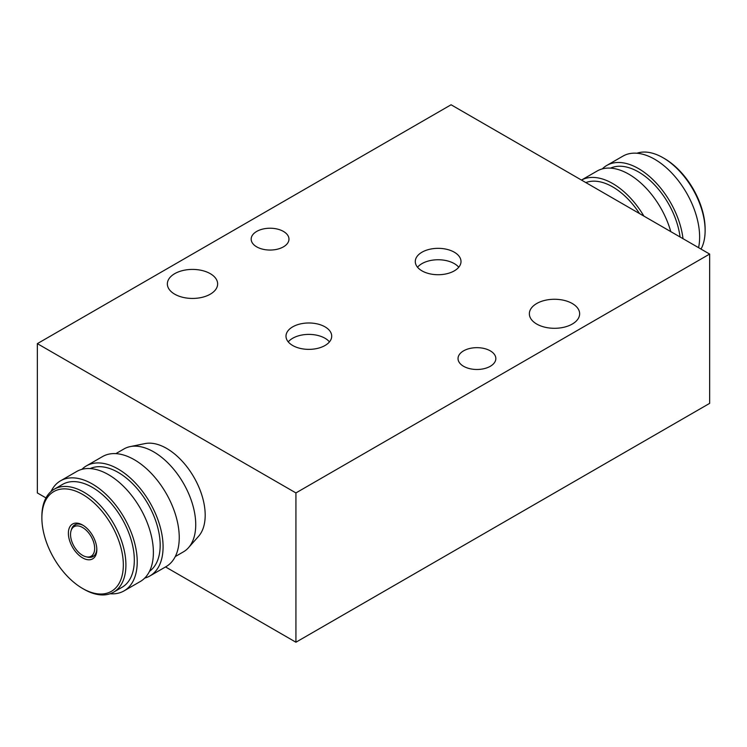 <?xml version="1.0" encoding="UTF-8"?>
<svg xmlns="http://www.w3.org/2000/svg" width="747" height="747" viewBox="0 0 747 747"><rect width="100%" height="100%" fill="white"/><g stroke="black" fill="none" stroke-linecap="round" stroke-linejoin="round"><path stroke-width="1.12" d="M417.536 267.239A22.858 13.194 180 0 1 438.144 259.751A22.858 13.194 180 0 1 458.751 267.239M288.249 341.883A22.858 13.194 180 0 1 308.856 334.395A22.858 13.194 180 0 1 329.464 341.883M292.693 345.506A22.858 13.194 180 0 1 285.998 336.178A22.858 13.194 180 0 1 308.856 322.984A22.858 13.194 180 0 1 331.715 336.178A22.858 13.194 180 0 1 317.606 348.363A22.858 13.194 180 0 1 292.693 345.506M421.98 270.862A22.858 13.194 180 0 1 415.285 261.534A22.858 13.194 180 0 1 438.144 248.34A22.858 13.194 180 0 1 461.002 261.534A22.858 13.194 180 0 1 446.893 273.719A22.858 13.194 180 0 1 421.98 270.862M37.35 343.639L451.076 104.776L709.65 254.064L295.924 492.927L37.35 343.639L37.35 492.936L45.969 497.913M165.535 566.936L295.924 642.224L709.65 403.361L709.65 254.064M115.85 453.634L124.002 448.928A59.424 34.306 60 0 1 130.165 446.613L145.039 443.587A54.522 31.477 60 0 1 184.714 464.046A54.522 31.477 60 0 1 205.192 515.187A54.522 31.477 60 0 1 198.571 536.309L188.515 547.672A59.424 34.306 60 0 1 183.417 551.856L175.274 556.562M295.924 492.927L295.924 642.224M256.707 246.855A18.899 10.906 180 0 1 251.169 239.143A18.899 10.906 180 0 1 270.069 228.227A18.899 10.906 180 0 1 288.968 239.143A18.899 10.906 180 0 1 277.305 249.218A18.899 10.906 180 0 1 256.707 246.855M463.57 366.282A18.899 10.906 180 0 1 458.032 358.569A18.899 10.906 180 0 1 476.931 347.663A18.899 10.906 180 0 1 495.831 358.569A18.899 10.906 180 0 1 484.159 368.654A18.899 10.906 180 0 1 463.57 366.282M174.723 294.187A25.137 14.51 180 0 1 167.356 283.925A25.137 14.51 180 0 1 192.493 269.415A25.137 14.51 180 0 1 217.638 283.925A25.137 14.51 180 0 1 202.12 297.334A25.137 14.51 180 0 1 174.723 294.187M536.729 324.049A25.137 14.51 180 0 1 529.362 313.787A25.137 14.51 180 0 1 554.507 299.267A25.137 14.51 180 0 1 579.644 313.787A25.137 14.51 180 0 1 564.125 327.195A25.137 14.51 180 0 1 536.729 324.049M705.121 230.552L705.121 229.068A57.594 33.251 -120 0 0 664.4 158.523L663.103 157.776A59.424 34.306 60 0 1 705.121 230.552A59.424 34.306 60 0 1 701.031 249.087M636.902 153.238A59.424 34.306 60 0 1 663.103 157.776M698.576 247.668A63.542 36.687 -120 0 0 699.631 237.088A63.542 36.687 -120 0 0 671.898 173.145A63.542 36.687 -120 0 0 622.933 156.123L606.769 165.451A63.542 36.687 -120 0 0 602.297 168.897M683.001 238.685A63.542 36.687 -120 0 0 652.691 179.411A63.542 36.687 -120 0 0 606.769 165.451M680.059 236.986A59.424 34.306 -120 0 0 652.701 182.968A59.424 34.306 -120 0 0 610.551 168.131M670.769 231.617A63.542 36.687 -120 0 0 597.077 171.054L581.465 180.064M643.886 216.098A63.542 36.687 -120 0 0 581.474 180.074M639.535 213.586A59.424 34.306 -120 0 0 585.835 182.585M71.301 530.053A18.283 10.561 60 0 1 74.756 524.87A18.283 10.561 60 0 1 83.262 525.43M75.774 524.394A18.283 10.561 -120 0 0 75.12 525.038L72.608 527.877A17.06 9.851 60 0 1 91.106 536.477A17.06 9.851 60 0 1 89.36 556.888A17.06 9.851 60 0 1 74.074 546.374A17.06 9.851 60 0 1 72.608 527.877M89.36 556.888L93.076 556.132A18.283 10.561 -120 0 0 93.954 555.889M96.811 548.886A18.283 10.561 60 0 1 93.039 556.534A18.283 10.561 60 0 1 86.82 556.935M68.379 533.237A20.113 11.616 -120 0 0 82.6 557.869A20.113 11.616 -120 0 0 96.821 549.661A20.113 11.616 -120 0 0 82.6 525.029A20.113 11.616 -120 0 0 68.379 533.237M41.879 517.932A57.594 33.251 60 0 1 82.6 494.421A57.594 33.251 60 0 1 123.33 564.965A57.594 33.251 60 0 1 82.6 588.477A57.594 33.251 60 0 1 41.879 517.932L41.879 516.448A59.424 34.306 -120 0 1 54.186 489.238L62.589 484.392A59.424 34.306 60 0 1 108.38 500.313A59.424 34.306 60 0 1 134.32 560.11A59.424 34.306 60 0 1 122.013 587.31L113.609 592.166A59.424 34.306 -120 0 0 125.916 564.965A59.424 34.306 -120 0 0 99.977 505.159A59.424 34.306 -120 0 0 54.186 489.238M82.6 588.477L83.897 589.224A59.424 34.306 -120 0 0 113.609 592.166M51.048 491.479A63.542 36.687 60 0 1 60.526 480.825A63.542 36.687 60 0 1 109.492 497.847A63.542 36.687 60 0 1 137.224 561.791A63.542 36.687 60 0 1 124.067 590.877A63.542 36.687 60 0 1 110.098 593.762M60.526 480.825L76.689 471.497A63.542 36.687 60 0 1 125.655 488.519A63.542 36.687 60 0 1 153.387 552.463A63.542 36.687 60 0 1 140.231 581.549L124.067 590.877M90.163 468.574A59.424 34.306 60 0 1 135.319 486.549A59.424 34.306 60 0 1 160.175 545.179A59.424 34.306 60 0 1 149.493 571.334M81.909 469.34A63.542 36.687 60 0 1 86.391 465.895A63.542 36.687 60 0 1 135.347 482.917A63.542 36.687 60 0 1 163.079 546.86A63.542 36.687 60 0 1 149.923 575.946A63.542 36.687 60 0 1 144.703 578.103M86.391 465.895L102.544 456.566A63.542 36.687 60 0 1 151.51 473.589A63.542 36.687 60 0 1 179.243 537.532A63.542 36.687 60 0 1 166.086 566.618L149.923 575.946M130.165 446.613A59.424 34.306 60 0 1 173.407 468.911A59.424 34.306 60 0 1 195.733 524.655A59.424 34.306 60 0 1 188.515 547.672"/></g></svg>
